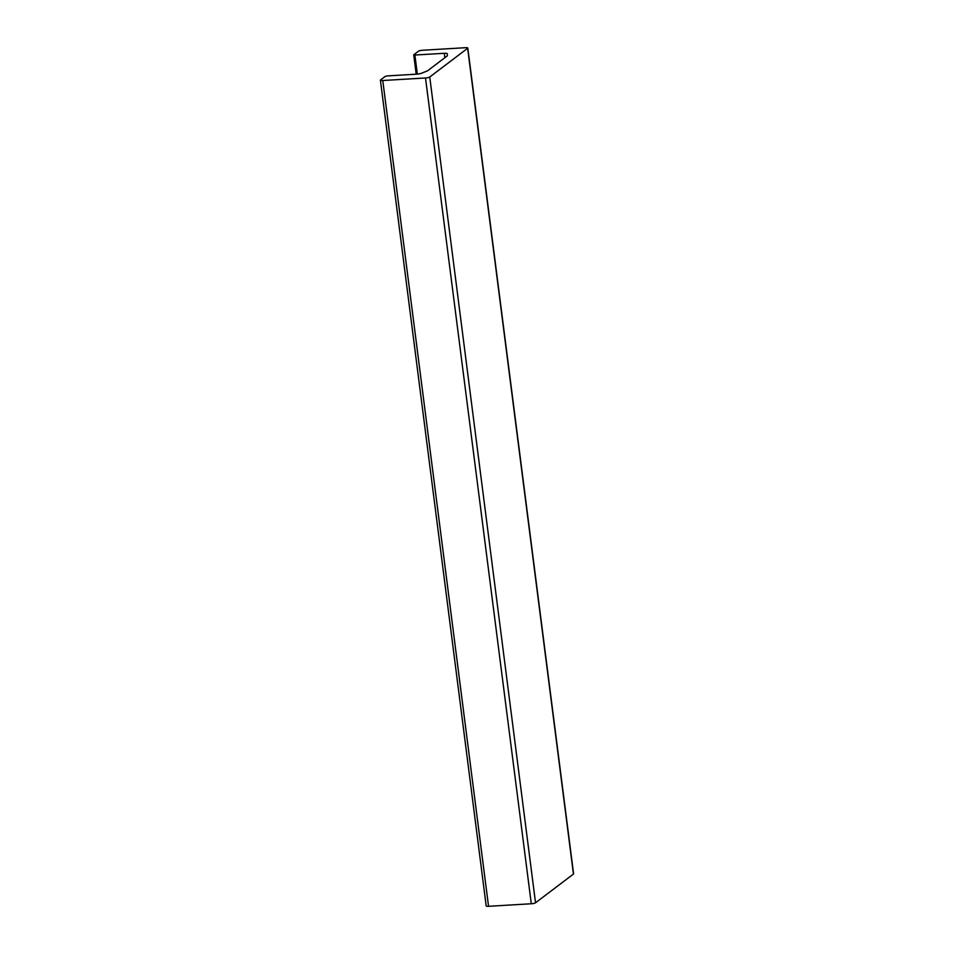 <?xml version="1.0" encoding="UTF-8"?>
<svg xmlns="http://www.w3.org/2000/svg" width="954" height="954" viewBox="0 0 954 954"><rect width="100%" height="100%" fill="white"/><g stroke="black" fill="none" stroke-linecap="round" stroke-linejoin="round"><path stroke-width="1.43" d="M447.247 53.722L447.39 55.63A4.245 0.835 172.7 0 1 447.199 55.916L427.69 70.703A4.245 0.835 172.7 0 1 427.082 71.025L421.441 73.279A4.245 0.835 172.7 0 1 416.755 74.162L387.36 75.915L385.237 76.392L380.563 79.933A3.399 0.668 -7.3 0 0 380.407 80.172A3.399 0.668 -7.3 0 0 382.769 80.518L425.508 77.978A3.399 0.668 -7.3 0 0 429.741 77.012L467.651 48.284A3.399 0.668 -7.3 0 0 467.806 48.034A3.399 0.668 -7.3 0 0 465.457 47.7L422.705 50.24A3.399 0.668 -7.3 0 0 418.472 51.206L413.797 54.748L414.895 55.034L444.302 53.293A4.245 0.835 172.7 0 1 447.247 53.71A4.245 0.835 172.7 0 1 447.247 53.722M467.806 48.034L573.592 873.828A3.399 0.668 172.7 0 1 573.437 874.067L535.528 902.794A3.399 0.668 172.7 0 1 531.295 903.76L488.543 906.3A3.399 0.668 172.7 0 1 486.194 905.966L380.407 80.172M382.769 80.518L488.543 906.3M425.508 77.978L531.295 903.76M429.741 77.012L535.528 902.794M467.651 48.284L573.437 874.067M414.895 55.034L417.339 74.114M444.302 53.293L444.862 57.693M413.726 54.867L416.194 74.197"/></g></svg>

